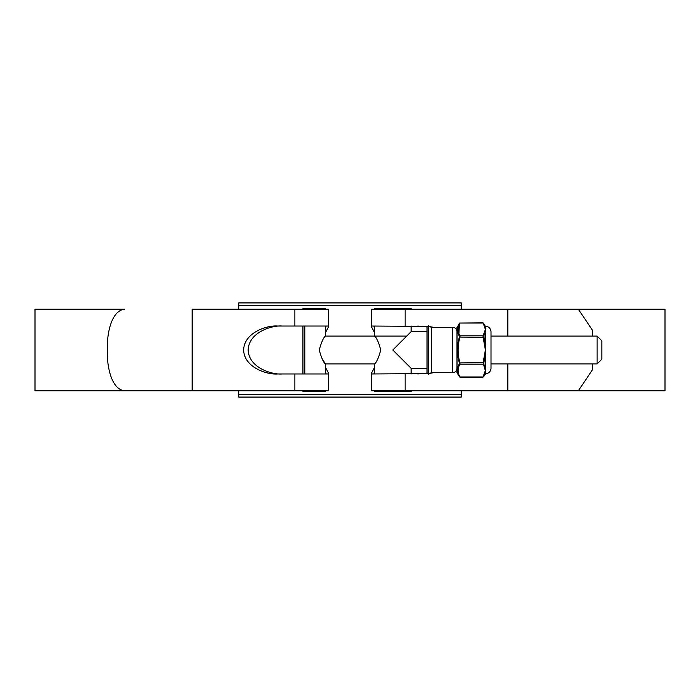 <?xml version="1.0" encoding="UTF-8"?>
<svg xmlns="http://www.w3.org/2000/svg" width="700" height="700" viewBox="0 0 700 700"><rect width="100%" height="100%" fill="white"/><g stroke="black" fill="none" stroke-linecap="round" stroke-linejoin="round"><path stroke-width="1.05" d="M238.735 394.459L461.265 394.459L461.265 397.075L238.735 397.075L238.735 390.757M461.265 394.459L461.265 390.757M461.265 309.243L461.265 305.541L238.735 305.541L238.735 302.925L461.265 302.925L461.265 305.541M238.735 309.243L238.735 305.541M597.126 336.096L601.834 340.804L601.834 359.196L597.126 363.904L597.126 336.096L491.006 336.096M406.7 336.096L325.561 336.096C323.776 336.936 321.65 341.574 319.191 350C321.65 358.426 323.776 363.064 325.561 363.904L322.709 359.835M597.126 363.904L491.006 363.904M374.439 326.078L374.439 336.096C376.224 336.936 378.35 341.574 380.809 350C378.35 358.426 376.224 363.064 374.439 363.904L325.561 363.904L325.561 373.922M325.561 390.757L325.561 391.291L302.925 391.291L302.925 390.757M325.561 309.243L325.561 308.709L304.789 308.709L304.789 309.243M302.925 373.966L302.925 326.034M302.925 309.243L302.925 308.709L304.789 308.709M592.742 336.096L592.742 330.636L578.366 309.243L665 309.243L665 390.757L371.394 390.757L371.394 373.363L372.067 373.966L428.312 373.59M428.312 326.41L372.067 326.034L371.394 326.637L374.439 332.456M374.439 367.544L371.394 373.363M371.394 326.637L371.394 309.243L507.824 309.243L507.824 336.096M374.439 372.076L374.01 373.363L374.78 373.966M374.78 326.034L374.01 326.637L374.439 327.924M328.606 373.363L328.606 390.757L35 390.757L35 309.243L124.635 309.243C111.86 310.485 107.214 331.861 107.257 347.751L107.257 352.249C107.231 368.244 111.869 389.48 124.635 390.757L192.176 390.757L192.176 309.243L328.606 309.243L328.606 326.637L327.933 326.034L277.637 326.034C267.697 325.071 244.108 332.264 243.644 350C244.108 367.736 267.697 374.929 277.637 373.966L327.933 373.966L328.606 373.363L325.561 367.544M282.17 326.034C272.221 325.071 248.64 332.264 248.176 350C248.64 367.736 272.221 374.929 282.17 373.966M325.561 327.924L325.99 326.637L325.22 326.034M325.22 373.966L325.99 373.363L325.561 372.076M417.83 373.966L427.026 373.074L427.026 368.358L411.154 368.358L411.154 373.966M411.154 368.358L392.796 350L411.154 331.642L427.026 331.642L427.026 326.926L417.83 326.034M430.098 373.336L433.519 372.636M433.519 327.364L430.098 326.664M507.824 390.757L507.824 363.904M325.561 332.456L328.606 326.637M578.366 390.757L592.742 369.364L592.742 363.904M578.366 309.243L507.824 309.243M427.026 373.625L427.026 326.375M456.986 331.642A4.279 4.279 0 0 0 452.707 327.364L431.305 327.364L428.312 325.631L428.312 374.369L431.305 372.636L431.305 327.364M456.986 368.358A4.279 4.279 0 0 1 452.707 372.636L431.305 372.636M411.154 390.757L411.154 391.291L374.439 391.291L374.439 390.757M411.154 331.642L411.154 326.034M411.154 309.243L411.154 308.709L374.439 308.709L374.439 309.243M374.439 373.922L374.439 363.904M457.074 327.259L457.074 372.741A0.665 0.665 0 0 1 456.986 372.409L456.986 327.591A0.665 0.665 0 0 1 457.074 327.259L459.952 323.024A0.665 0.551 -150.8 0 0 459.375 323.269L458.894 335.256M485.476 328.396L485.336 329.411L484.759 327.442A0.665 0.578 -11 0 1 485.196 327.565L485.153 325.902A0.665 0.665 0 0 0 485.686 326.235A5.67 5.67 0 0 1 491.006 331.896L491.006 368.104A5.67 5.67 0 0 1 485.686 373.765L483.621 376.731A0.665 0.551 -150.8 0 1 483.052 376.976L485.336 370.589L485.476 371.604M484.759 327.442L482.974 322.805L459.952 323.024C457.459 327.267 457.459 331.52 459.952 335.79L459.952 337.234C457.459 345.713 457.459 354.226 459.952 362.766L459.952 364.21C457.459 368.445 457.459 372.706 459.952 376.976L483.052 376.976M457.074 372.741L459.375 376.731C456.881 372.479 456.881 368.174 459.375 363.808L459.375 362.924C456.881 354.34 456.881 345.721 459.375 337.076L459.375 336.192C456.881 331.852 456.881 327.547 459.375 323.269M485.686 326.235L485.608 327.74A0.665 0.621 15.1 0 1 485.196 327.565L485.686 367.246L485.336 370.589L484.759 368.62A0.665 0.578 -11 0 0 485.196 368.454L485.153 367.491A0.665 0.481 180 0 1 485.686 367.246M485.686 327.215A0.665 0.639 0 0 1 485.153 326.9L483.621 323.269A0.665 0.551 -29.2 0 0 483.052 323.024L459.952 323.024M485.153 374.098L485.196 372.435A0.665 0.621 164.9 0 1 485.608 372.26L485.686 373.765M483.621 363.808L485.153 367.491L485.153 355.609L483.621 363.808A0.665 0.551 150.8 0 1 483.052 364.21L459.952 364.21A0.665 0.551 29.2 0 1 459.375 363.808C456.881 368.148 456.881 372.453 459.375 376.731L460.031 377.195L482.974 377.195L485.153 373.1A0.665 0.639 180 0 1 485.686 372.785M483.621 362.924L483.052 362.766L484.759 353.938L485.153 355.609L485.686 355.539M484.759 353.938L485.336 350L484.759 346.062L485.153 332.509A0.665 0.481 180 0 0 485.686 332.754M483.621 336.192L483.052 337.234L483.052 335.79A0.665 0.551 -150.8 0 1 483.621 336.192L485.196 331.546A0.665 0.578 -169 0 0 484.759 331.38L485.336 329.411L485.196 331.546A0.665 0.507 171.7 0 0 485.608 331.651M483.621 337.076L485.153 344.391L485.686 344.461M459.375 376.731A0.665 0.551 -29.2 0 0 459.952 376.976M459.375 362.924L483.052 362.766L484.759 368.62M459.375 337.076L483.052 337.234L484.759 346.062M484.759 331.38L483.052 335.79L459.952 335.79A0.665 0.551 150.8 0 0 459.375 336.192M485.608 368.349A0.665 0.507 -171.7 0 0 485.196 368.454L485.196 372.435A0.665 0.578 -169 0 1 484.759 372.558M304.789 326.034L304.789 373.966M304.789 390.757L304.789 391.291M405.125 390.757L405.125 373.966M405.125 326.034L405.125 309.243M294.875 390.757L294.875 373.966M294.875 326.034L294.875 309.243M452.707 372.636L452.707 327.364M485.608 346.089L485.608 353.911M325.561 336.096L325.561 326.078M482.974 322.805L485.153 325.902"/></g></svg>

